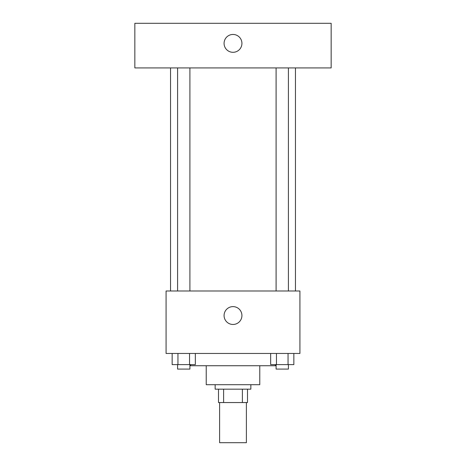 <?xml version="1.0" encoding="UTF-8"?>
<svg xmlns="http://www.w3.org/2000/svg" width="466" height="466" viewBox="0 0 466 466"><rect width="100%" height="100%" fill="white"/><g stroke="black" fill="none" stroke-linecap="round" stroke-linejoin="round"><path stroke-width="0.7" d="M219.614 402.542L219.614 442.7L246.386 442.7L246.386 402.542M242.39 389.162L242.39 402.542L218.502 402.542L218.502 389.162M242.39 402.542L247.498 402.542L247.498 389.162L247.498 402.542M250.848 384.7L250.848 389.162L215.152 389.162L215.152 384.7M223.61 389.162L223.61 402.542M259.772 365.734L259.772 384.7L206.228 384.7L206.228 365.734M275.389 364.622L275.389 365.734L190.611 365.734L190.611 364.622M299.923 353.467L166.077 353.467L166.077 291L299.923 291L299.923 353.467M241.924 315.54A8.924 8.924 0 0 1 228.538 323.27A8.924 8.924 0 0 1 228.538 307.816A8.924 8.924 0 0 1 241.924 315.54M295.461 67.919L295.461 291M276.099 291L276.099 67.919M189.901 67.919L189.901 291M331.157 67.919L134.843 67.919L134.843 23.3L331.157 23.3L331.157 67.919M233 34.455A8.924 8.924 0 0 1 240.73 47.841A8.924 8.924 0 0 1 225.27 47.841A8.924 8.924 0 0 1 233 34.455M293.848 353.467L293.848 364.622L270.664 364.622L270.664 353.467M288.052 353.467L288.052 364.622M276.46 353.467L276.46 364.622M288.413 364.622L288.413 369.084L276.099 369.084L276.099 364.622M195.336 353.467L195.336 364.622L172.152 364.622L172.152 353.467M189.54 353.467L189.54 364.622M177.948 353.467L177.948 364.622M189.901 364.622L189.901 369.084L177.587 369.084L177.587 364.622M170.539 67.919L170.539 291M288.413 291L288.413 67.919M177.587 67.919L177.587 291"/></g></svg>
